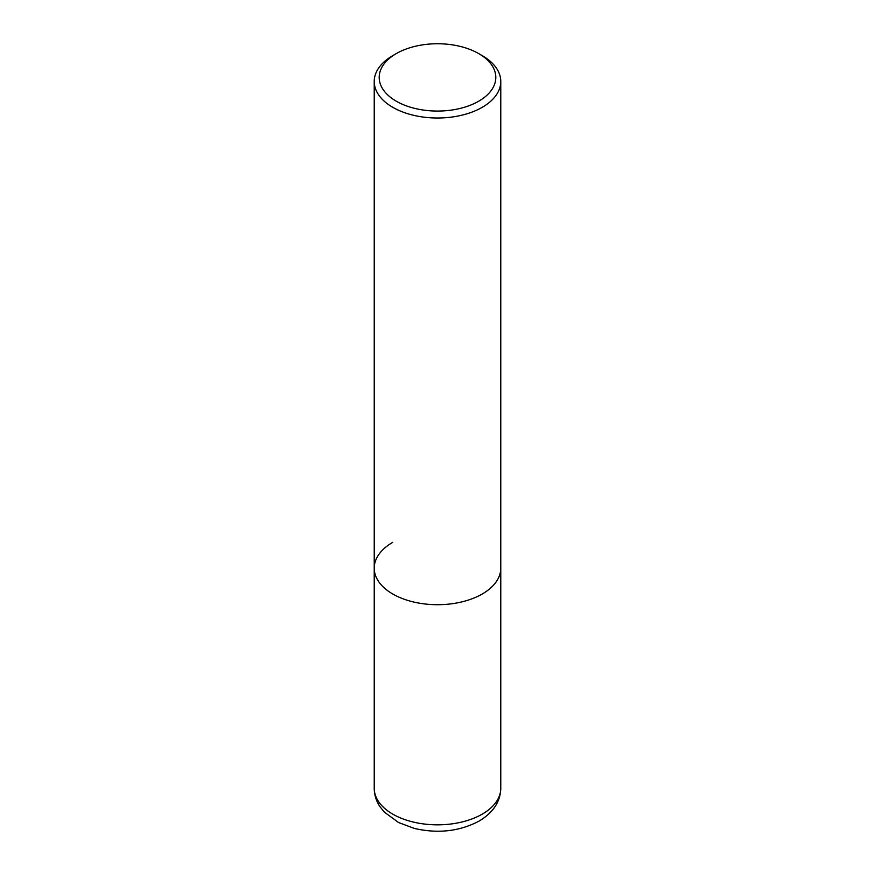 <?xml version="1.0" encoding="UTF-8"?>
<svg xmlns="http://www.w3.org/2000/svg" width="875" height="875" viewBox="0 0 875 875"><rect width="100%" height="100%" fill="white"/><g stroke="black" fill="none" stroke-linecap="round" stroke-linejoin="round"><path stroke-width="1.31" d="M374.227 81.473A63.273 36.531 180 0 1 392.755 55.639L396.277 53.605A58.297 33.655 180 0 1 478.723 53.605L482.245 55.639A63.273 36.531 180 0 1 500.773 81.473A63.273 36.531 180 0 1 482.245 107.308A63.273 36.531 180 0 1 413.284 115.227A63.273 36.531 180 0 1 374.227 81.473L374.227 568.17A63.273 36.531 0 0 0 413.284 601.923A63.273 36.531 0 0 0 482.245 594.005A63.273 36.531 0 0 0 500.773 568.17A63.273 36.531 180 0 1 482.245 594.005A63.273 36.531 180 0 1 413.284 601.923A63.273 36.531 180 0 1 374.227 568.17A63.273 36.531 180 0 1 392.755 542.336M392.755 55.639L396.277 53.605A58.297 33.655 180 0 0 396.277 101.205A58.297 33.655 180 0 0 478.723 101.205A58.297 33.655 180 0 0 478.723 53.605M374.227 788.298A63.273 36.531 0 0 0 413.284 822.052A63.273 36.531 0 0 0 482.245 814.133A63.273 36.531 0 0 0 500.773 788.298C500.434 801.686 493.205 812.613 479.095 821.089C459.583 831.37 438.047 833.831 414.498 828.461L398.595 822.544L384.278 812.055L380.002 806.728C376.228 801.106 374.303 794.959 374.227 788.298L374.227 568.17M500.773 81.473L500.773 788.298"/></g></svg>

